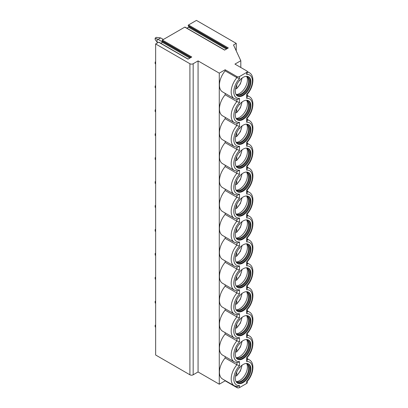 <?xml version="1.0" encoding="UTF-8"?>
<svg xmlns="http://www.w3.org/2000/svg" width="408" height="408" viewBox="0 0 408 408"><rect width="100%" height="100%" fill="white"/><g stroke="black" fill="none" stroke-linecap="round" stroke-linejoin="round"><path stroke-width="0.61" d="M160.757 43.258L162.404 42.31A0.459 0.265 -60 0 0 162.685 41.58L162.119 40.775A0.459 0.265 -60 0 1 162.404 40.045L184.773 27.132L224.584 50.118L228.327 47.955L188.511 24.97L196.432 20.4L236.242 43.386L236.242 50.873M162.404 40.045L191.77 57.003L188.032 59.165L158.661 42.208L155.642 43.952L189.909 63.735A2.305 1.331 0 0 0 193.168 63.735L198.064 60.904L219.274 73.154L225.15 69.763L236.895 76.546A1.846 1.066 0 0 0 239.506 76.546L246.687 72.4A1.846 1.066 0 0 0 247.228 71.645A1.846 1.066 0 0 0 246.687 70.89L234.942 64.107L240.812 60.715L233.504 44.967L236.242 43.386M184.773 27.132A0.459 0.265 -60 0 1 185.002 27.112L224.721 50.041M158.661 42.208A0.459 0.265 -60 0 1 158.891 42.182L188.165 59.084M155.642 43.952L155.642 355.006L189.909 374.789A2.305 1.331 0 0 0 193.168 374.789L198.064 371.963L219.274 384.209L225.15 380.817L236.895 387.6A1.846 1.066 0 0 0 239.506 387.6L246.687 383.454A1.846 1.066 0 0 0 247.228 382.704L247.228 381.358M186.864 28.183L188.511 27.234A0.459 0.265 -60 0 0 188.797 26.505L188.231 25.699A0.459 0.265 -60 0 1 188.511 24.97M198.064 60.904L198.064 371.963M219.274 73.154L219.274 384.209M236.895 76.546L236.895 77.642A14.999 8.66 -60 0 0 234.294 98.67L222.544 91.887A14.999 8.66 -60 0 1 225.15 70.859L236.895 77.642L239.506 78.601A13.153 7.594 120 0 0 233.799 91.805A13.153 7.594 120 0 0 239.506 98.415L239.506 102.53L236.895 101.572L225.15 94.789L225.15 93.391M236.895 99.496L236.895 101.572A14.999 8.66 -60 0 0 234.294 122.599L222.544 115.816A14.999 8.66 -60 0 1 225.15 94.789M225.15 117.32L225.15 118.718L236.895 125.501L239.506 126.454A13.153 7.594 120 0 0 233.799 139.658A13.153 7.594 120 0 0 239.506 146.268L239.506 150.384L236.895 149.425L225.15 142.642L225.15 141.244M236.895 123.425L236.895 125.501A14.999 8.66 -60 0 0 234.294 146.523L222.544 139.745A14.999 8.66 -60 0 1 225.15 118.718M236.895 147.354L236.895 149.425A14.999 8.66 -60 0 0 234.294 170.452L222.544 163.669A14.999 8.66 -60 0 1 225.15 142.642M225.15 165.174L225.15 166.571L236.895 173.354L239.506 174.308A13.153 7.594 120 0 0 233.799 187.512A13.153 7.594 120 0 0 239.506 194.126L239.506 198.237L236.895 197.278L225.15 190.5L225.15 189.103M236.895 171.278L236.895 173.354A14.999 8.66 -60 0 0 234.294 194.381L222.544 187.598A14.999 8.66 -60 0 1 225.15 166.571M236.895 195.208L236.895 197.278A14.999 8.66 -60 0 0 234.294 218.306L222.544 211.528A14.999 8.66 -60 0 1 225.15 190.5M225.15 213.027L225.15 214.424L236.895 221.207L239.506 222.166A13.153 7.594 120 0 0 233.799 235.37A13.153 7.594 120 0 0 239.506 241.98L239.506 246.09L236.895 245.137L225.15 238.354L225.15 236.956M236.895 219.137L236.895 221.207A14.999 8.66 -60 0 0 234.294 242.235L222.544 235.452A14.999 8.66 -60 0 1 225.15 214.424M236.895 243.061L236.895 245.137A14.999 8.66 -60 0 0 234.294 266.164L222.544 259.381A14.999 8.66 -60 0 1 225.15 238.354M225.15 260.885L225.15 262.283L236.895 269.061L239.506 270.02A13.153 7.594 120 0 0 233.799 283.223A13.153 7.594 120 0 0 239.506 289.833L239.506 293.949L236.895 292.99L225.15 286.207L225.15 284.81M236.895 266.99L236.895 269.061A14.999 8.66 -60 0 0 234.294 290.088L222.544 283.305A14.999 8.66 -60 0 1 225.15 262.283M236.895 290.914L236.895 292.99A14.999 8.66 -60 0 0 234.294 314.017L222.544 307.234A14.999 8.66 -60 0 1 225.15 286.207M225.15 308.739L225.15 310.136L236.895 316.919L239.506 317.873A13.153 7.594 120 0 0 233.799 331.077A13.153 7.594 120 0 0 239.506 337.686L239.506 341.802L236.895 340.843L225.15 334.06L225.15 332.668M236.895 314.843L236.895 316.919A14.999 8.66 -60 0 0 234.294 337.946L222.544 331.163A14.999 8.66 -60 0 1 225.15 310.136M236.895 338.773L236.895 340.843A14.999 8.66 -60 0 0 234.294 361.87L222.544 355.088A14.999 8.66 -60 0 1 225.15 334.06M225.15 356.592L225.15 357.989L236.895 364.772L239.506 365.731A13.153 7.594 120 0 0 233.799 378.935A13.153 7.594 120 0 0 239.506 385.545L239.506 387.6M236.895 362.697L236.895 364.772A14.999 8.66 -60 0 0 234.294 385.8L222.544 379.017A14.999 8.66 -60 0 1 225.15 357.989M225.15 380.521L225.15 380.817M225.15 69.763L225.15 70.859M240.812 60.715L240.812 67.498M234.294 385.8L237.522 386.662L239.506 385.545M247.228 357.434L247.228 360.147L246.687 361.585A13.153 7.594 120 0 1 252.399 368.195A13.153 7.594 120 0 1 246.687 381.398L247.228 381.332M250.93 345.117A11.077 6.395 120 0 0 248.635 340.043A11.077 6.395 120 0 0 240.098 343.011A11.077 6.395 120 0 0 235.268 354.159A11.077 6.395 120 0 0 237.558 359.229A11.077 6.395 120 0 0 246.095 356.26A11.077 6.395 120 0 0 250.93 345.117M250.93 321.188A11.077 6.395 120 0 0 248.635 316.118A11.077 6.395 120 0 0 240.098 319.087A11.077 6.395 120 0 0 235.268 330.23A11.077 6.395 120 0 0 237.558 335.3A11.077 6.395 120 0 0 246.095 332.331A11.077 6.395 120 0 0 250.93 321.188M250.93 297.259A11.077 6.395 120 0 0 248.635 292.189A11.077 6.395 120 0 0 240.098 295.157A11.077 6.395 120 0 0 235.268 306.301A11.077 6.395 120 0 0 237.558 311.375A11.077 6.395 120 0 0 246.095 308.407A11.077 6.395 120 0 0 250.93 297.259M250.93 273.335A11.077 6.395 120 0 0 248.635 268.26A11.077 6.395 120 0 0 240.098 271.228A11.077 6.395 120 0 0 235.268 282.377A11.077 6.395 120 0 0 237.558 287.446A11.077 6.395 120 0 0 246.095 284.478A11.077 6.395 120 0 0 250.93 273.335M250.93 249.405A11.077 6.395 120 0 0 248.635 244.336A11.077 6.395 120 0 0 240.098 247.304A11.077 6.395 120 0 0 235.268 258.448A11.077 6.395 120 0 0 237.558 263.517A11.077 6.395 120 0 0 246.095 260.554A11.077 6.395 120 0 0 250.93 249.405M250.93 225.476A11.077 6.395 120 0 0 248.635 220.407A11.077 6.395 120 0 0 240.098 223.375A11.077 6.395 120 0 0 235.268 234.524A11.077 6.395 120 0 0 237.558 239.593A11.077 6.395 120 0 0 246.095 236.625A11.077 6.395 120 0 0 250.93 225.476M250.93 201.552A11.077 6.395 120 0 0 248.635 196.483A11.077 6.395 120 0 0 240.098 199.446A11.077 6.395 120 0 0 235.268 210.594A11.077 6.395 120 0 0 237.558 215.664A11.077 6.395 120 0 0 246.095 212.696A11.077 6.395 120 0 0 250.93 201.552M250.93 177.623A11.077 6.395 120 0 0 248.635 172.553A11.077 6.395 120 0 0 240.098 175.522A11.077 6.395 120 0 0 235.268 186.665A11.077 6.395 120 0 0 237.558 191.734A11.077 6.395 120 0 0 246.095 188.771A11.077 6.395 120 0 0 250.93 177.623M250.93 153.694A11.077 6.395 120 0 0 248.635 148.624A11.077 6.395 120 0 0 240.098 151.592A11.077 6.395 120 0 0 235.268 162.741A11.077 6.395 120 0 0 237.558 167.81A11.077 6.395 120 0 0 246.095 164.842A11.077 6.395 120 0 0 250.93 153.694M250.93 129.769A11.077 6.395 120 0 0 248.635 124.7A11.077 6.395 120 0 0 240.098 127.663A11.077 6.395 120 0 0 235.268 138.812A11.077 6.395 120 0 0 237.558 143.881A11.077 6.395 120 0 0 246.095 140.913A11.077 6.395 120 0 0 250.93 129.769M250.93 105.84A11.077 6.395 120 0 0 248.635 100.771A11.077 6.395 120 0 0 240.098 103.739A11.077 6.395 120 0 0 235.268 114.883A11.077 6.395 120 0 0 237.558 119.952A11.077 6.395 120 0 0 246.095 116.989A11.077 6.395 120 0 0 250.93 105.84M250.93 369.041A11.077 6.395 120 0 0 248.635 363.972A11.077 6.395 120 0 0 240.098 366.94A11.077 6.395 120 0 0 235.268 378.083A11.077 6.395 120 0 0 237.558 383.158A11.077 6.395 120 0 0 246.095 380.19A11.077 6.395 120 0 0 250.93 369.041M250.93 81.911A11.077 6.395 120 0 0 248.635 76.842A11.077 6.395 120 0 0 240.098 79.81A11.077 6.395 120 0 0 235.268 90.959A11.077 6.395 120 0 0 237.558 96.028A11.077 6.395 120 0 0 246.095 93.06A11.077 6.395 120 0 0 250.93 81.911M237.242 382.949A11.077 6.395 -60 0 0 245.652 379.583A11.077 6.395 -60 0 0 250.277 368.664A11.077 6.395 120 0 0 248.299 363.798M246.131 363.477A10.429 6.023 120 0 1 247.171 363.87A10.429 6.023 120 0 1 249.329 368.648A10.429 6.023 -60 0 1 244.78 379.144A10.429 6.023 -60 0 1 236.742 381.939A10.429 6.023 -60 0 1 235.88 381.235M236.426 381.73A10.429 6.023 -60 0 0 237.17 381.965A10.429 6.023 -60 0 0 244.759 378.053A10.429 6.023 -60 0 0 248.676 368.271A10.429 6.023 120 0 0 247.411 364.232A10.429 6.023 120 0 0 246.835 363.701M246.707 363.65A11.077 6.395 120 0 1 247.432 367.022A11.077 6.395 -60 0 1 236.319 381.648M235.508 375.717L236.548 375.967L236.732 375.457L236.732 371.963M239.159 368.016L239.996 367.537L239.996 367.047M239.996 367.537L239.71 367.368M237.242 359.025A11.077 6.395 -60 0 0 245.652 355.659A11.077 6.395 -60 0 0 250.277 344.74A11.077 6.395 120 0 0 248.299 339.874M246.131 339.548A10.429 6.023 120 0 1 247.171 339.946A10.429 6.023 120 0 1 249.329 344.719A10.429 6.023 -60 0 1 244.78 355.215A10.429 6.023 -60 0 1 236.742 358.01A10.429 6.023 -60 0 1 235.88 357.311M236.426 357.806A10.429 6.023 -60 0 0 237.17 358.04A10.429 6.023 -60 0 0 244.759 354.124A10.429 6.023 -60 0 0 248.676 344.342A10.429 6.023 120 0 0 247.411 340.303A10.429 6.023 120 0 0 246.835 339.772M246.707 339.721A11.077 6.395 120 0 1 247.432 343.092A11.077 6.395 -60 0 1 236.319 357.724M235.508 351.793L236.548 352.038L236.732 351.528L236.732 348.039M239.159 344.092L239.996 343.607L239.996 343.123M239.996 343.607L239.71 343.439M237.242 335.095A11.077 6.395 -60 0 0 245.652 331.73A11.077 6.395 -60 0 0 250.277 320.81A11.077 6.395 120 0 0 248.299 315.945M246.131 315.619A10.429 6.023 120 0 1 247.171 316.016A10.429 6.023 120 0 1 249.329 320.79A10.429 6.023 -60 0 1 244.78 331.286A10.429 6.023 -60 0 1 236.742 334.081A10.429 6.023 -60 0 1 235.88 333.382M236.426 333.877A10.429 6.023 -60 0 0 237.17 334.111A10.429 6.023 -60 0 0 244.759 330.2A10.429 6.023 -60 0 0 248.676 320.413A10.429 6.023 120 0 0 247.411 316.373A10.429 6.023 120 0 0 246.835 315.848M246.707 315.792A11.077 6.395 120 0 1 247.432 319.168A11.077 6.395 -60 0 1 236.319 333.795M235.508 327.864L236.548 328.114L236.732 327.599L236.732 324.11M239.159 320.163L239.996 319.678L239.996 319.194M239.996 319.678L239.71 319.515M237.242 311.166A11.077 6.395 -60 0 0 245.652 307.8A11.077 6.395 -60 0 0 250.277 296.881A11.077 6.395 120 0 0 248.299 292.016M246.131 291.695A10.429 6.023 120 0 1 247.171 292.092A10.429 6.023 120 0 1 249.329 296.866A10.429 6.023 -60 0 1 244.78 307.362A10.429 6.023 -60 0 1 236.742 310.156A10.429 6.023 -60 0 1 235.88 309.458M236.426 309.947A10.429 6.023 -60 0 0 237.17 310.187A10.429 6.023 -60 0 0 244.759 306.27A10.429 6.023 -60 0 0 248.676 296.489A10.429 6.023 120 0 0 247.411 292.449A10.429 6.023 120 0 0 246.835 291.919M246.707 291.868A11.077 6.395 120 0 1 247.432 295.239A11.077 6.395 -60 0 1 236.319 309.866M235.508 303.935L236.548 304.184L236.732 303.674L236.732 300.186M239.159 296.233L239.996 295.754L239.996 295.265M239.996 295.754L239.71 295.586M237.242 287.242A11.077 6.395 -60 0 0 245.652 283.876A11.077 6.395 -60 0 0 250.277 272.957A11.077 6.395 120 0 0 248.299 268.092M246.131 267.765A10.429 6.023 120 0 1 247.171 268.163A10.429 6.023 120 0 1 249.329 272.937A10.429 6.023 -60 0 1 244.78 283.433A10.429 6.023 -60 0 1 236.742 286.227A10.429 6.023 -60 0 1 235.88 285.529M236.426 286.023A10.429 6.023 -60 0 0 237.17 286.258A10.429 6.023 -60 0 0 244.759 282.341A10.429 6.023 -60 0 0 248.676 272.559A10.429 6.023 120 0 0 247.411 268.52A10.429 6.023 120 0 0 246.835 267.99M246.707 267.939A11.077 6.395 120 0 1 247.432 271.31A11.077 6.395 -60 0 1 236.319 285.942M235.508 280.01L236.548 280.255L236.732 279.745L236.732 276.257M239.159 272.309L239.996 271.825L239.996 271.34M239.996 271.825L239.71 271.657M237.242 263.313A11.077 6.395 -60 0 0 245.652 259.947A11.077 6.395 -60 0 0 250.277 249.028A11.077 6.395 120 0 0 248.299 244.162M246.131 243.836A10.429 6.023 120 0 1 247.171 244.234A10.429 6.023 120 0 1 249.329 249.007A10.429 6.023 -60 0 1 244.78 259.503A10.429 6.023 -60 0 1 236.742 262.298A10.429 6.023 -60 0 1 235.88 261.599M236.426 262.094A10.429 6.023 -60 0 0 237.17 262.329A10.429 6.023 -60 0 0 244.759 258.417A10.429 6.023 -60 0 0 248.676 248.635A10.429 6.023 120 0 0 247.411 244.591A10.429 6.023 120 0 0 246.835 244.066M246.707 244.015A11.077 6.395 120 0 1 247.432 247.386A11.077 6.395 -60 0 1 236.319 262.012M235.508 256.081L236.548 256.331L236.732 255.816L236.732 252.328M239.159 248.38L239.996 247.896L239.996 247.411M239.996 247.896L239.71 247.733M237.242 239.389A11.077 6.395 -60 0 0 245.652 236.018A11.077 6.395 -60 0 0 250.277 225.099A11.077 6.395 120 0 0 248.299 220.233M246.131 219.912A10.429 6.023 120 0 1 247.171 220.31A10.429 6.023 120 0 1 249.329 225.083A10.429 6.023 -60 0 1 244.78 235.579A10.429 6.023 -60 0 1 236.742 238.374A10.429 6.023 -60 0 1 235.88 237.675M236.426 238.165A10.429 6.023 -60 0 0 237.17 238.405A10.429 6.023 -60 0 0 244.759 234.488A10.429 6.023 -60 0 0 248.676 224.706A10.429 6.023 120 0 0 247.411 220.667A10.429 6.023 120 0 0 246.835 220.136M246.707 220.085A11.077 6.395 120 0 1 247.432 223.457A11.077 6.395 -60 0 1 236.319 238.083M235.508 232.152L236.548 232.402L236.732 231.892L236.732 228.404M239.159 224.451L239.996 223.972L239.996 223.482M239.996 223.972L239.71 223.803M237.242 215.46A11.077 6.395 -60 0 0 245.652 212.094A11.077 6.395 -60 0 0 250.277 201.175A11.077 6.395 120 0 0 248.299 196.309M246.131 195.983A10.429 6.023 120 0 1 247.171 196.381A10.429 6.023 120 0 1 249.329 201.154A10.429 6.023 -60 0 1 244.78 211.65A10.429 6.023 -60 0 1 236.742 214.445A10.429 6.023 -60 0 1 235.88 213.746M236.426 214.241A10.429 6.023 -60 0 0 237.17 214.475A10.429 6.023 -60 0 0 244.759 210.564A10.429 6.023 -60 0 0 248.676 200.777A10.429 6.023 120 0 0 247.411 196.738A10.429 6.023 120 0 0 246.835 196.207M246.707 196.156A11.077 6.395 120 0 1 247.432 199.527A11.077 6.395 -60 0 1 236.319 214.159M235.508 208.228L236.548 208.473L236.732 207.963L236.732 204.474M239.159 200.527L239.996 200.042L239.996 199.558M239.996 200.042L239.71 199.874M237.242 191.531A11.077 6.395 -60 0 0 245.652 188.165A11.077 6.395 -60 0 0 250.277 177.245A11.077 6.395 120 0 0 248.299 172.38M246.131 172.054A10.429 6.023 120 0 1 247.171 172.451A10.429 6.023 120 0 1 249.329 177.225A10.429 6.023 -60 0 1 244.78 187.726A10.429 6.023 -60 0 1 236.742 190.516A10.429 6.023 -60 0 1 235.88 189.817M236.426 190.312A10.429 6.023 -60 0 0 237.17 190.546A10.429 6.023 -60 0 0 244.759 186.635A10.429 6.023 -60 0 0 248.676 176.853A10.429 6.023 120 0 0 247.411 172.808A10.429 6.023 120 0 0 246.835 172.283M246.707 172.232A11.077 6.395 120 0 1 247.432 175.603A11.077 6.395 -60 0 1 236.319 190.23M235.508 184.299L236.548 184.549L236.732 184.034L236.732 180.545M239.159 176.598L239.996 176.118L239.996 175.629M239.996 176.118L239.71 175.95M237.242 167.606A11.077 6.395 -60 0 0 245.652 164.235A11.077 6.395 -60 0 0 250.277 153.321A11.077 6.395 120 0 0 248.299 148.456M246.131 148.13A10.429 6.023 120 0 1 247.171 148.527A10.429 6.023 120 0 1 249.329 153.301A10.429 6.023 -60 0 1 244.78 163.797A10.429 6.023 -60 0 1 236.742 166.591A10.429 6.023 -60 0 1 235.88 165.893M236.426 166.382A10.429 6.023 -60 0 0 237.17 166.622A10.429 6.023 -60 0 0 244.759 162.705A10.429 6.023 -60 0 0 248.676 152.924A10.429 6.023 120 0 0 247.411 148.884A10.429 6.023 120 0 0 246.835 148.354M246.707 148.303A11.077 6.395 120 0 1 247.432 151.674A11.077 6.395 -60 0 1 236.319 166.301M235.508 160.369L236.548 160.619L236.732 160.109L236.732 156.621M239.159 152.669L239.996 152.189L239.996 151.705M239.996 152.189L239.71 152.021M237.242 143.677A11.077 6.395 -60 0 0 245.652 140.311A11.077 6.395 -60 0 0 250.277 129.392A11.077 6.395 120 0 0 248.299 124.527M246.131 124.2A10.429 6.023 120 0 1 247.171 124.598A10.429 6.023 120 0 1 249.329 129.372A10.429 6.023 -60 0 1 244.78 139.868A10.429 6.023 -60 0 1 236.742 142.662A10.429 6.023 -60 0 1 235.88 141.964M236.426 142.458A10.429 6.023 -60 0 0 237.17 142.693A10.429 6.023 -60 0 0 244.759 138.781A10.429 6.023 -60 0 0 248.676 128.994A10.429 6.023 120 0 0 247.411 124.955A10.429 6.023 120 0 0 246.835 124.43M246.707 124.374A11.077 6.395 120 0 1 247.432 127.75A11.077 6.395 -60 0 1 236.319 142.377M235.508 136.445L236.548 136.69L236.732 136.18L236.732 132.692M239.159 128.744L239.996 128.26L239.996 127.775M239.996 128.26L239.71 128.092M237.242 119.748A11.077 6.395 -60 0 0 245.652 116.382A11.077 6.395 -60 0 0 250.277 105.463A11.077 6.395 120 0 0 248.299 100.597M246.131 100.271A10.429 6.023 120 0 1 247.171 100.669A10.429 6.023 120 0 1 249.329 105.448A10.429 6.023 -60 0 1 244.78 115.943A10.429 6.023 -60 0 1 236.742 118.733A10.429 6.023 -60 0 1 235.88 118.034M236.426 118.529A10.429 6.023 -60 0 0 237.17 118.764A10.429 6.023 -60 0 0 244.759 114.852A10.429 6.023 -60 0 0 248.676 105.07A10.429 6.023 120 0 0 247.411 101.026A10.429 6.023 120 0 0 246.835 100.501M246.707 100.45A11.077 6.395 120 0 1 247.432 103.821A11.077 6.395 -60 0 1 236.319 118.448M235.508 112.516L236.548 112.766L236.732 112.251L236.732 108.763M239.159 104.815L239.996 104.336L239.996 103.846M239.996 104.336L239.71 104.168M234.294 361.87L237.522 362.732L239.506 361.615L239.506 365.731M234.294 337.946L237.522 338.808L239.506 337.686M234.294 314.017L237.522 314.879L239.506 313.762L239.506 317.873M234.294 290.088L237.522 290.955L239.506 289.833M234.294 266.164L237.522 267.026L239.506 265.904L239.506 270.02M234.294 242.235L237.522 243.097L239.506 241.98M234.294 218.306L237.522 219.173L239.506 218.05L239.506 222.166M234.294 194.381L237.522 195.243L239.506 194.126M234.294 170.452L237.522 171.314L239.506 170.197L239.506 174.308M234.294 146.523L237.522 147.39L239.506 146.268M234.294 122.599L237.522 123.461L239.506 122.344L239.506 126.454M234.294 98.67L237.522 99.532L239.506 98.415M247.228 333.504L247.228 336.218L246.687 337.656L246.687 333.545L247.228 333.474M246.687 359.122L246.687 357.469L247.228 357.403M247.228 309.575L247.228 312.288L246.687 313.732L246.687 309.616L247.228 309.55M247.228 285.651L247.228 288.364L246.687 289.802L246.687 285.687L247.228 285.62M247.228 261.722L247.228 264.435L246.687 265.873L246.687 261.763L247.228 261.691M247.228 237.793L247.228 240.506L246.687 241.949L246.687 237.833L247.228 237.767M247.228 213.869L247.228 216.582L246.687 218.02L246.687 213.904L247.228 213.838M247.228 189.939L247.228 192.653L246.687 194.091L246.687 189.98L247.228 189.909M247.228 166.01L247.228 168.728L246.687 170.167L246.687 166.051L247.228 165.985M247.228 142.086L247.228 144.799L246.687 146.237L246.687 142.127L247.228 142.055M247.228 118.157L247.228 120.87L246.687 122.308L246.687 118.198L247.228 118.131M247.228 71.645L247.228 73.017L246.687 74.455L246.687 72.4M247.228 94.233L247.228 96.946L246.687 98.384L246.687 94.268L247.228 94.202M237.242 95.824A11.077 6.395 -60 0 0 245.652 92.453A11.077 6.395 -60 0 0 250.277 81.539A11.077 6.395 120 0 0 248.299 76.673M246.131 76.347A10.429 6.023 120 0 1 247.171 76.745A10.429 6.023 120 0 1 249.329 81.518A10.429 6.023 -60 0 1 244.78 92.014A10.429 6.023 -60 0 1 236.742 94.809A10.429 6.023 -60 0 1 235.88 94.11M236.426 94.6A10.429 6.023 -60 0 0 237.17 94.84A10.429 6.023 -60 0 0 244.759 90.923A10.429 6.023 -60 0 0 248.676 81.141A10.429 6.023 120 0 0 247.411 77.102A10.429 6.023 120 0 0 246.835 76.571M246.707 76.52A11.077 6.395 120 0 1 247.432 79.892A11.077 6.395 -60 0 1 236.319 94.518M235.508 88.587L236.548 88.837L236.732 88.327L236.732 84.838M239.159 80.891L239.996 80.407L239.996 79.922M239.996 80.407L239.71 80.238M155.642 325.502L155.157 325.237L155.157 326.747L155.642 327.42M155.642 324.957L155.157 325.237M155.642 301.573L155.157 301.308L155.157 302.818L155.642 303.491M155.642 301.028L155.157 301.308M155.642 277.649L155.157 277.384L155.157 278.888L155.642 279.562M155.642 277.103L155.157 277.384M155.642 253.72L155.157 253.455L155.157 254.964L155.642 255.638M155.642 253.174L155.157 253.455M155.642 229.791L155.157 229.526L155.157 231.035L155.642 231.708M155.642 229.245L155.157 229.526M155.642 205.867L155.157 205.601L155.157 207.106L155.642 207.779M155.642 205.321L155.157 205.601M155.642 181.937L155.157 181.672L155.157 183.182L155.642 183.855M155.642 181.392L155.157 181.672M155.642 158.008L155.157 157.748L155.157 159.253L155.642 159.926M155.642 157.463L155.157 157.748M155.642 134.084L155.157 133.819L155.157 135.323L155.642 135.997M155.642 133.538L155.157 133.819M155.642 110.155L155.157 109.89L155.157 111.399L155.642 112.073M155.642 109.609L155.157 109.89M155.642 86.226L155.157 85.966L155.157 87.47L155.642 88.143M155.642 85.68L155.157 85.966M155.642 62.302L155.157 62.036L155.157 63.541L155.642 64.219M155.642 61.756L155.157 62.036M163.394 39.474L160.701 37.924L158.09 39.428L155.157 38.107L155.157 39.617L157.641 42.794M155.157 38.107L156.463 37.358L160.701 37.924M158.09 39.428L162.639 42.055M157.121 42.33L157.121 39.173M162.119 40.775L191 57.446M162.404 42.31L189.817 58.135M162.685 41.58L190.587 57.686M189.909 63.735L189.909 374.789M193.168 63.735L193.168 374.789M247.228 72.027A14.999 8.66 -60 0 1 249.293 72.69L247.207 71.492M246.687 313.732A13.153 7.594 120 0 1 252.399 320.341A13.153 7.594 120 0 1 246.687 333.545L246.687 335.192M246.687 289.802A13.153 7.594 120 0 1 252.399 296.412A13.153 7.594 120 0 1 246.687 309.616L246.687 311.263M246.687 265.873A13.153 7.594 120 0 1 252.399 272.483A13.153 7.594 120 0 1 246.687 285.687L246.687 287.339M246.687 241.949A13.153 7.594 120 0 1 252.399 248.559A13.153 7.594 120 0 1 246.687 261.763L246.687 263.41M246.687 194.091A13.153 7.594 120 0 1 252.399 200.7A13.153 7.594 120 0 1 246.687 213.904L246.687 215.557M246.687 170.167A13.153 7.594 120 0 1 252.399 176.776A13.153 7.594 120 0 1 246.687 189.98L246.687 191.627M246.687 122.308A13.153 7.594 120 0 1 252.399 128.923A13.153 7.594 120 0 1 246.687 142.127L246.687 143.774M246.687 98.384A13.153 7.594 120 0 1 252.399 104.994A13.153 7.594 120 0 1 246.687 118.198L246.687 119.845M247.228 359.157A14.999 8.66 -60 0 1 249.293 359.82L247.228 358.632M239.506 76.546L239.506 78.601M246.687 94.268A13.153 7.594 120 0 0 252.399 81.064A13.153 7.594 120 0 0 246.687 74.455M246.687 166.051A13.153 7.594 120 0 0 252.399 152.847A13.153 7.594 120 0 0 246.687 146.237M246.687 237.833A13.153 7.594 120 0 0 252.399 224.63A13.153 7.594 120 0 0 246.687 218.02M246.687 361.585L246.687 357.469A13.153 7.594 120 0 0 252.399 344.265A13.153 7.594 120 0 0 246.687 337.656M246.687 381.398L246.687 383.454M239.506 341.802A13.153 7.594 120 0 0 233.799 355.006A13.153 7.594 120 0 0 239.506 361.615M239.506 293.949A13.153 7.594 120 0 0 233.799 307.153A13.153 7.594 120 0 0 239.506 313.762M239.506 246.09A13.153 7.594 120 0 0 233.799 259.294A13.153 7.594 120 0 0 239.506 265.904M239.506 198.237A13.153 7.594 120 0 0 233.799 211.441A13.153 7.594 120 0 0 239.506 218.05M239.506 150.384A13.153 7.594 120 0 0 233.799 163.588A13.153 7.594 120 0 0 239.506 170.197M239.506 102.53A13.153 7.594 120 0 0 233.799 115.734A13.153 7.594 120 0 0 239.506 122.344M236.732 375.457A9.69 5.595 120 0 0 241.776 365.41M236.732 351.528A9.69 5.595 120 0 0 241.776 341.486M236.732 327.599A9.69 5.595 120 0 0 241.776 317.557M236.732 303.674A9.69 5.595 120 0 0 241.776 293.627M236.732 279.745A9.69 5.595 120 0 0 241.776 269.703M236.732 255.816A9.69 5.595 120 0 0 241.776 245.774M236.732 231.892A9.69 5.595 120 0 0 241.776 221.845M236.732 207.963A9.69 5.595 120 0 0 241.776 197.921M236.732 184.034A9.69 5.595 120 0 0 241.776 173.992M236.732 160.109A9.69 5.595 120 0 0 241.776 150.062M236.732 136.18A9.69 5.595 120 0 0 241.776 126.138M236.732 112.251A9.69 5.595 120 0 0 241.776 102.209M236.895 386.626L236.895 387.6M247.228 335.228A14.999 8.66 -60 0 1 249.293 335.896L247.228 334.703M247.228 311.304A14.999 8.66 -60 0 1 249.293 311.967C255.076 314.971 253.562 326.609 247.207 333.525M247.228 287.375A14.999 8.66 -60 0 1 249.293 288.038C255.076 291.042 253.562 302.68 247.207 309.601M247.228 263.446A14.999 8.66 -60 0 1 249.293 264.114C255.076 267.113 253.562 278.756 247.207 285.671M247.228 239.522A14.999 8.66 -60 0 1 249.293 240.184C255.076 243.188 253.562 254.827 247.207 261.742M247.228 215.592A14.999 8.66 -60 0 1 249.293 216.255C255.076 219.259 253.562 230.897 247.207 237.818M247.228 191.663A14.999 8.66 -60 0 1 249.293 192.331C255.076 195.335 253.562 206.973 247.207 213.889M247.228 167.739A14.999 8.66 -60 0 1 249.293 168.402C255.076 171.406 253.562 183.044 247.207 189.96M247.228 143.81A14.999 8.66 -60 0 1 249.293 144.473C255.076 147.477 253.562 159.115 247.207 166.036M247.228 119.881A14.999 8.66 -60 0 1 249.293 120.549C255.076 123.553 253.562 135.191 247.207 142.106M247.228 95.957A14.999 8.66 -60 0 1 249.293 96.62C255.076 99.623 253.562 111.262 247.207 118.177M236.732 88.327A9.69 5.595 120 0 0 241.776 78.285M188.231 25.699L227.552 48.404M188.797 26.505L227.139 48.644M188.511 27.234L226.369 49.087M247.207 381.378C253.562 374.462 255.076 362.824 249.293 359.82M236.548 375.967L240.383 371L242.102 365.165M236.548 352.038L240.383 347.07L242.102 341.241M236.548 328.114L240.383 323.146L242.102 317.312M236.548 304.184L240.383 299.217L242.102 293.383M236.548 280.255L240.383 275.288L242.102 269.459M236.548 256.331L240.383 251.364L242.102 245.529M236.548 232.402L240.383 227.434L242.102 221.6M236.548 208.473L240.383 203.505L242.102 197.676M236.548 184.549L240.383 179.581L242.102 173.747M236.548 160.619L240.383 155.652L242.102 149.823M236.548 136.69L240.383 131.723L242.102 125.894M236.548 112.766L240.383 107.799L242.102 101.964M247.207 357.454C253.562 350.533 255.076 338.895 249.293 335.896M247.228 310.774L249.293 311.967M247.228 286.85L249.293 288.038M247.228 262.92L249.293 264.114M247.228 238.991L249.293 240.184M247.228 215.067L249.293 216.255M247.228 191.138L249.293 192.331M247.228 167.209L249.293 168.402M247.228 143.285L249.293 144.473M247.228 119.355L249.293 120.549M247.228 95.426L249.293 96.62M247.207 94.253C253.562 87.332 255.076 75.694 249.293 72.69M236.548 88.837L240.383 83.87L242.102 78.04"/></g></svg>
